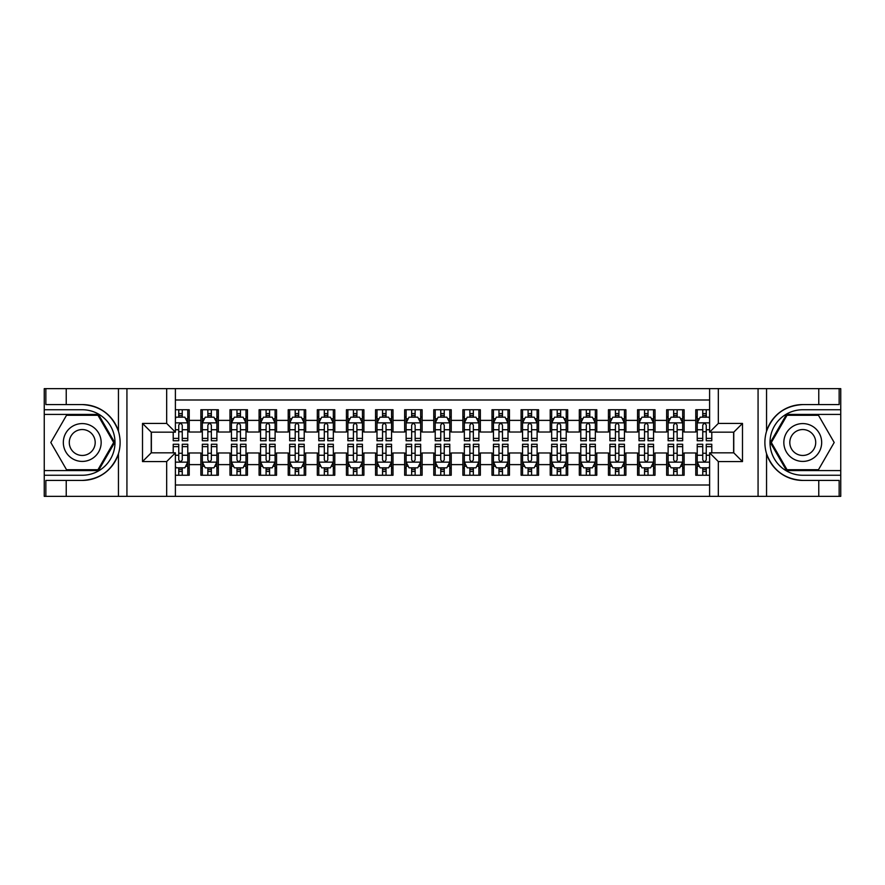 <?xml version="1.0" encoding="UTF-8"?>
<svg xmlns="http://www.w3.org/2000/svg" width="885" height="885" viewBox="0 0 885 885"><rect width="100%" height="100%" fill="white"/><g stroke="black" fill="none" stroke-linecap="round" stroke-linejoin="round"><path stroke-width="1.33" d="M175.396 496.352L709.604 496.352L709.604 452.832L733.765 452.832L733.765 432.168L709.604 432.168L709.604 388.648L175.396 388.648L175.396 432.168L151.235 432.168L151.235 452.832L175.396 452.832L175.396 496.352L66.231 496.352L66.231 480.422L82.239 480.422C100.06 479.338 112.129 470.455 118.446 453.762C120.67 446.261 120.67 438.75 118.446 431.238C112.129 414.545 100.06 405.662 82.239 404.578L66.231 404.578L66.231 388.648L44.25 388.648L44.25 470.588L98.456 470.588L114.685 442.5L98.456 414.412L44.25 414.412M709.604 409.744L695.776 409.744L695.776 420.375L684.127 420.375L684.127 432.024L695.776 432.024L695.776 420.375M684.127 420.375L684.127 409.744L666.659 409.744L666.659 420.375L655.022 420.375L655.022 432.024L666.659 432.024L666.659 420.375M655.022 420.375L655.022 409.744L637.554 409.744L637.554 420.375L625.905 420.375L625.905 432.024L637.554 432.024L637.554 420.375M625.905 420.375L625.905 409.744L608.438 409.744L608.438 420.375L596.789 420.375L596.789 432.024L608.438 432.024L608.438 420.375M596.789 420.375L596.789 409.744L579.321 409.744L579.321 420.375L567.683 420.375L567.683 432.024L579.321 432.024L579.321 420.375M567.683 420.375L567.683 409.744L550.216 409.744L550.216 420.375L538.567 420.375L538.567 432.024L550.216 432.024L550.216 420.375M538.567 420.375L538.567 409.744L521.099 409.744L521.099 420.375L509.461 420.375L509.461 432.024L521.099 432.024L521.099 420.375M509.461 420.375L509.461 409.744L491.994 409.744L491.994 420.375L480.345 420.375L480.345 432.024L491.994 432.024L491.994 420.375M480.345 420.375L480.345 409.744L462.877 409.744L462.877 420.375L451.228 420.375L451.228 432.024L462.877 432.024L462.877 420.375M451.228 420.375L451.228 409.744L433.772 409.744L433.772 420.375L422.123 420.375L422.123 432.024L433.772 432.024L433.772 420.375M422.123 420.375L422.123 409.744L404.655 409.744L404.655 420.375L393.006 420.375L393.006 432.024L404.655 432.024L404.655 420.375M393.006 420.375L393.006 409.744L375.539 409.744L375.539 420.375L363.901 420.375L363.901 432.024L375.539 432.024L375.539 420.375M363.901 420.375L363.901 409.744L346.433 409.744L346.433 420.375L334.784 420.375L334.784 432.024L346.433 432.024L346.433 420.375M334.784 420.375L334.784 409.744L317.317 409.744L317.317 420.375L305.679 420.375L305.679 432.024L317.317 432.024L317.317 420.375M305.679 420.375L305.679 409.744L288.211 409.744L288.211 420.375L276.562 420.375L276.562 432.024L288.211 432.024L288.211 420.375M276.562 420.375L276.562 409.744L259.095 409.744L259.095 420.375L247.446 420.375L247.446 432.024L259.095 432.024L259.095 420.375M247.446 420.375L247.446 409.744L229.978 409.744L229.978 420.375L218.341 420.375L218.341 432.024L229.978 432.024L229.978 420.375M218.341 420.375L218.341 409.744L200.873 409.744L200.873 432.024L189.224 432.024L189.224 409.744L175.396 409.744M175.396 475.256L189.224 475.256L189.224 452.976L200.873 452.976L200.873 475.256L218.341 475.256L218.341 452.976L229.978 452.976L229.978 464.625L218.341 464.625M229.978 464.625L229.978 475.256L247.446 475.256L247.446 452.976L259.095 452.976L259.095 464.625L247.446 464.625M259.095 464.625L259.095 475.256L276.562 475.256L276.562 452.976L288.211 452.976L288.211 464.625L276.562 464.625M288.211 464.625L288.211 475.256L305.679 475.256L305.679 452.976L317.317 452.976L317.317 464.625L305.679 464.625M317.317 464.625L317.317 475.256L334.784 475.256L334.784 452.976L346.433 452.976L346.433 464.625L334.784 464.625M346.433 464.625L346.433 475.256L363.901 475.256L363.901 452.976L375.539 452.976L375.539 464.625L363.901 464.625M375.539 464.625L375.539 475.256L393.006 475.256L393.006 452.976L404.655 452.976L404.655 464.625L393.006 464.625M404.655 464.625L404.655 475.256L422.123 475.256L422.123 452.976L433.772 452.976L433.772 464.625L422.123 464.625M433.772 464.625L433.772 475.256L451.228 475.256L451.228 452.976L462.877 452.976L462.877 464.625L451.228 464.625M462.877 464.625L462.877 475.256L480.345 475.256L480.345 452.976L491.994 452.976L491.994 464.625L480.345 464.625M491.994 464.625L491.994 475.256L509.461 475.256L509.461 452.976L521.099 452.976L521.099 464.625L509.461 464.625M521.099 464.625L521.099 475.256L538.567 475.256L538.567 452.976L550.216 452.976L550.216 464.625L538.567 464.625M550.216 464.625L550.216 475.256L567.683 475.256L567.683 452.976L579.321 452.976L579.321 464.625L567.683 464.625M579.321 464.625L579.321 475.256L596.789 475.256L596.789 452.976L608.438 452.976L608.438 464.625L596.789 464.625M608.438 464.625L608.438 475.256L625.905 475.256L625.905 452.976L637.554 452.976L637.554 464.625L625.905 464.625M637.554 464.625L637.554 475.256L655.022 475.256L655.022 452.976L666.659 452.976L666.659 464.625L655.022 464.625M666.659 464.625L666.659 475.256L684.127 475.256L684.127 452.976L695.776 452.976L695.776 464.625L684.127 464.625M709.604 399.998L175.396 399.998M175.396 485.002L709.604 485.002M695.776 464.625L695.776 475.256L709.604 475.256M151.379 432.168L151.379 452.832M733.621 452.832L733.621 432.168M178.748 417.023L182.244 417.023M187.775 417.023L189.224 417.023M178.748 431.725L182.244 431.725M187.775 431.725L189.224 431.725M178.748 453.275L182.244 453.275M187.775 453.275L189.224 453.275M178.748 467.977L182.244 467.977M187.775 467.977L189.224 467.977M200.873 431.725L202.322 431.725M207.853 431.725L211.349 431.725M216.88 431.725L218.341 431.725M200.873 417.023L202.322 417.023M207.853 417.023L211.349 417.023M216.88 417.023L218.341 417.023M200.873 453.275L202.322 453.275M207.853 453.275L211.349 453.275M216.88 453.275L218.341 453.275M200.873 467.977L202.322 467.977M207.853 467.977L211.349 467.977M216.88 467.977L218.341 467.977M229.978 453.275L231.439 453.275M236.97 453.275L240.466 453.275M245.997 453.275L247.446 453.275M229.978 467.977L231.439 467.977M236.97 467.977L240.466 467.977M245.997 467.977L247.446 467.977M229.978 417.023L231.439 417.023M236.97 417.023L240.466 417.023M245.997 417.023L247.446 417.023M229.978 431.725L231.439 431.725M236.97 431.725L240.466 431.725M245.997 431.725L247.446 431.725M259.095 453.275L260.555 453.275M266.086 453.275L269.571 453.275M275.102 453.275L276.562 453.275M259.095 467.977L260.555 467.977M266.086 467.977L269.571 467.977M275.102 467.977L276.562 467.977M259.095 417.023L260.555 417.023M266.086 417.023L269.571 417.023M275.102 417.023L276.562 417.023M259.095 431.725L260.555 431.725M266.086 431.725L269.571 431.725M275.102 431.725L276.562 431.725M288.211 453.275L289.66 453.275M295.192 453.275L298.688 453.275M304.219 453.275L305.679 453.275M288.211 467.977L289.66 467.977M295.192 467.977L298.688 467.977M304.219 467.977L305.679 467.977M288.211 417.023L289.66 417.023M295.192 417.023L298.688 417.023M304.219 417.023L305.679 417.023M288.211 431.725L289.66 431.725M295.192 431.725L298.688 431.725M304.219 431.725L305.679 431.725M317.317 453.275L318.777 453.275M324.308 453.275L327.804 453.275M333.335 453.275L334.784 453.275M317.317 467.977L318.777 467.977M324.308 467.977L327.804 467.977M333.335 467.977L334.784 467.977M317.317 417.023L318.777 417.023M324.308 417.023L327.804 417.023M333.335 417.023L334.784 417.023M317.317 431.725L318.777 431.725M324.308 431.725L327.804 431.725M333.335 431.725L334.784 431.725M346.433 453.275L347.882 453.275M353.414 453.275L356.909 453.275M362.441 453.275L363.901 453.275M346.433 467.977L347.882 467.977M353.414 467.977L356.909 467.977M362.441 467.977L363.901 467.977M346.433 417.023L347.882 417.023M353.414 417.023L356.909 417.023M362.441 417.023L363.901 417.023M346.433 431.725L347.882 431.725M353.414 431.725L356.909 431.725M362.441 431.725L363.901 431.725M375.539 453.275L376.999 453.275M382.53 453.275L386.026 453.275M391.557 453.275L393.006 453.275M375.539 467.977L376.999 467.977M382.53 467.977L386.026 467.977M391.557 467.977L393.006 467.977M375.539 417.023L376.999 417.023M382.53 417.023L386.026 417.023M391.557 417.023L393.006 417.023M375.539 431.725L376.999 431.725M382.53 431.725L386.026 431.725M391.557 431.725L393.006 431.725M404.655 453.275L406.115 453.275M411.647 453.275L415.131 453.275M420.663 453.275L422.123 453.275M404.655 467.977L406.115 467.977M411.647 467.977L415.131 467.977M420.663 467.977L422.123 467.977M404.655 417.023L406.115 417.023M411.647 417.023L415.131 417.023M420.663 417.023L422.123 417.023M404.655 431.725L406.115 431.725M411.647 431.725L415.131 431.725M420.663 431.725L422.123 431.725M433.772 453.275L435.221 453.275M440.752 453.275L444.248 453.275M449.779 453.275L451.228 453.275M433.772 467.977L435.221 467.977M440.752 467.977L444.248 467.977M449.779 467.977L451.228 467.977M433.772 417.023L435.221 417.023M440.752 417.023L444.248 417.023M449.779 417.023L451.228 417.023M433.772 431.725L435.221 431.725M440.752 431.725L444.248 431.725M449.779 431.725L451.228 431.725M462.877 453.275L464.337 453.275M469.869 453.275L473.353 453.275M478.885 453.275L480.345 453.275M462.877 467.977L464.337 467.977M469.869 467.977L473.353 467.977M478.885 467.977L480.345 467.977M462.877 417.023L464.337 417.023M469.869 417.023L473.353 417.023M478.885 417.023L480.345 417.023M462.877 431.725L464.337 431.725M469.869 431.725L473.353 431.725M478.885 431.725L480.345 431.725M491.994 453.275L493.443 453.275M498.974 453.275L502.47 453.275M508.001 453.275L509.461 453.275M491.994 467.977L493.443 467.977M498.974 467.977L502.47 467.977M508.001 467.977L509.461 467.977M491.994 417.023L493.443 417.023M498.974 417.023L502.47 417.023M508.001 417.023L509.461 417.023M491.994 431.725L493.443 431.725M498.974 431.725L502.47 431.725M508.001 431.725L509.461 431.725M521.099 453.275L522.559 453.275M528.091 453.275L531.586 453.275M537.118 453.275L538.567 453.275M521.099 467.977L522.559 467.977M528.091 467.977L531.586 467.977M537.118 467.977L538.567 467.977M521.099 417.023L522.559 417.023M528.091 417.023L531.586 417.023M537.118 417.023L538.567 417.023M521.099 431.725L522.559 431.725M528.091 431.725L531.586 431.725M537.118 431.725L538.567 431.725M550.216 453.275L551.665 453.275M557.196 453.275L560.692 453.275M566.223 453.275L567.683 453.275M550.216 467.977L551.665 467.977M557.196 467.977L560.692 467.977M566.223 467.977L567.683 467.977M550.216 417.023L551.665 417.023M557.196 417.023L560.692 417.023M566.223 417.023L567.683 417.023M550.216 431.725L551.665 431.725M557.196 431.725L560.692 431.725M566.223 431.725L567.683 431.725M579.321 453.275L580.781 453.275M586.312 453.275L589.808 453.275M595.339 453.275L596.789 453.275M579.321 467.977L580.781 467.977M586.312 467.977L589.808 467.977M595.339 467.977L596.789 467.977M579.321 417.023L580.781 417.023M586.312 417.023L589.808 417.023M595.339 417.023L596.789 417.023M579.321 431.725L580.781 431.725M586.312 431.725L589.808 431.725M595.339 431.725L596.789 431.725M608.438 453.275L609.898 453.275M615.429 453.275L618.914 453.275M624.445 453.275L625.905 453.275M608.438 467.977L609.898 467.977M615.429 467.977L618.914 467.977M624.445 467.977L625.905 467.977M608.438 417.023L609.898 417.023M615.429 417.023L618.914 417.023M624.445 417.023L625.905 417.023M608.438 431.725L609.898 431.725M615.429 431.725L618.914 431.725M624.445 431.725L625.905 431.725M637.554 453.275L639.003 453.275M644.534 453.275L648.03 453.275M653.561 453.275L655.022 453.275M637.554 467.977L639.003 467.977M644.534 467.977L648.03 467.977M653.561 467.977L655.022 467.977M637.554 417.023L639.003 417.023M644.534 417.023L648.03 417.023M653.561 417.023L655.022 417.023M637.554 431.725L639.003 431.725M644.534 431.725L648.03 431.725M653.561 431.725L655.022 431.725M666.659 453.275L668.12 453.275M673.651 453.275L677.147 453.275M682.678 453.275L684.127 453.275M666.659 467.977L668.12 467.977M673.651 467.977L677.147 467.977M682.678 467.977L684.127 467.977M666.659 417.023L668.12 417.023M673.651 417.023L677.147 417.023M682.678 417.023L684.127 417.023M666.659 431.725L668.12 431.725M673.651 431.725L677.147 431.725M682.678 431.725L684.127 431.725M695.776 453.275L697.225 453.275M702.756 453.275L706.252 453.275M695.776 467.977L697.225 467.977M702.756 467.977L706.252 467.977M695.776 417.023L697.225 417.023M702.756 417.023L706.252 417.023M695.776 431.725L697.225 431.725M702.756 431.725L706.252 431.725M182.244 413.538L178.748 413.538M173.217 438.385L173.217 440.752L178.748 440.752L178.748 438.385L173.217 438.385L173.217 432.168M185.662 418.771L187.775 418.771L187.775 440.752L182.244 440.752L182.244 425.176C181.082 422.93 179.909 422.93 178.748 425.176L178.748 438.385M187.775 418.771L187.775 409.744M187.775 422.997L184.865 417.178L176.126 417.178L175.396 418.627M178.748 417.178L178.748 409.744M182.244 409.744L182.244 417.178M178.748 471.462L182.244 471.462M175.396 466.373L176.126 467.822L184.865 467.822L187.775 462.003L187.775 444.248L182.244 444.248L182.244 446.615L187.775 446.615M187.775 462.003L187.775 475.256M173.217 452.832L173.217 444.248L178.748 444.248L178.748 459.824C179.909 462.07 181.071 462.07 182.244 459.824L182.244 446.615M182.244 467.822L182.244 475.256M178.748 475.256L178.748 467.822M91.697 426.116A18.928 18.928 0 0 0 65.855 433.042A18.928 18.928 0 0 0 72.78 458.884A18.928 18.928 0 0 0 98.633 451.958A18.928 18.928 0 0 0 91.697 426.116M88.721 431.283A12.954 12.954 0 0 0 71.021 436.017A12.954 12.954 0 0 0 75.767 453.717A12.954 12.954 0 0 0 93.456 448.983A12.954 12.954 0 0 0 88.721 431.283M97.958 469.725L66.53 469.725L50.81 442.5L66.53 415.275L97.958 415.275L113.667 442.5L97.958 469.725M812.22 426.116A18.928 18.928 0 0 0 786.367 433.042A18.928 18.928 0 0 0 793.303 458.884A18.928 18.928 0 0 0 819.145 451.958A18.928 18.928 0 0 0 812.22 426.116M809.233 431.283A12.954 12.954 0 0 0 791.544 436.017A12.954 12.954 0 0 0 796.279 453.717A12.954 12.954 0 0 0 813.979 448.983A12.954 12.954 0 0 0 809.233 431.283M818.47 469.725L787.042 469.725L771.333 442.5L787.042 415.275L818.47 415.275L834.19 442.5L818.47 469.725M166.668 496.352L166.668 461.572L142.507 461.572L142.507 423.428L166.668 423.428L166.668 388.648L126.931 388.648L126.931 496.352M82.239 404.578A37.922 37.922 0 0 1 118.446 431.238L118.446 388.648L66.231 388.648M66.231 496.352L44.25 496.352L44.25 470.588M44.25 475.256L82.239 475.256A32.756 32.756 0 0 0 114.995 442.5A32.756 32.756 0 0 0 82.239 409.744L44.25 409.744M82.239 480.422A37.922 37.922 0 0 0 118.446 453.762L118.446 496.352M118.446 388.648L126.931 388.648M166.668 388.648L175.396 388.648M66.231 480.422L45.854 480.422L45.854 496.352M66.231 404.578L45.854 404.578L45.854 388.648M166.668 461.572L175.396 452.832M142.507 461.572L151.235 452.832M142.507 423.428L151.235 432.168M166.668 423.428L175.396 432.168M709.604 388.648L818.769 388.648L818.769 404.578L802.761 404.578C784.94 405.662 772.87 414.545 766.554 431.238C764.33 438.739 764.33 446.25 766.554 453.762C772.87 470.455 784.94 479.338 802.761 480.422L818.769 480.422L818.769 496.352L840.75 496.352L840.75 414.412L786.544 414.412L770.315 442.5L786.544 470.588L840.75 470.588M718.332 388.648L718.332 423.428L742.493 423.428L742.493 461.572L718.332 461.572L718.332 496.352L758.069 496.352L758.069 388.648M802.761 480.422A37.922 37.922 0 0 1 766.554 453.762L766.554 496.352L818.769 496.352M818.769 388.648L840.75 388.648L840.75 414.412M840.75 409.744L802.761 409.744A32.756 32.756 0 0 0 770.005 442.5A32.756 32.756 0 0 0 802.761 475.256L840.75 475.256M802.761 404.578A37.922 37.922 0 0 0 766.554 431.238L766.554 388.648M766.554 496.352L758.069 496.352M718.332 496.352L709.604 496.352M818.769 404.578L839.146 404.578L839.146 388.648M818.769 480.422L839.146 480.422L839.146 496.352M718.332 423.428L709.604 432.168M742.493 423.428L733.765 432.168M742.493 461.572L733.765 452.832M718.332 461.572L709.604 452.832M211.349 413.538L207.853 413.538M216.88 438.385L211.349 438.385L211.349 440.752L216.88 440.752L216.88 422.997L213.971 417.178L205.243 417.178L202.322 422.997L202.322 440.752L207.853 440.752L207.853 438.385L202.322 438.385M202.322 422.997L202.322 409.744M216.88 422.997L216.88 409.744M207.853 417.178L207.853 409.744M211.349 409.744L211.349 417.178M211.349 438.385L211.349 425.176C210.188 422.93 209.026 422.93 207.853 425.176L207.853 438.385M240.466 413.538L236.97 413.538M245.997 438.385L240.466 438.385L240.466 440.752L245.997 440.752L245.997 422.997L243.087 417.178L234.348 417.178L231.439 422.997L231.439 440.752L236.97 440.752L236.97 438.385L231.439 438.385M231.439 422.997L231.439 409.744M245.997 422.997L245.997 409.744M236.97 417.178L236.97 409.744M240.466 409.744L240.466 417.178M240.466 438.385L240.466 425.176C239.304 422.93 238.131 422.93 236.97 425.176L236.97 438.385M269.571 413.538L266.086 413.538M275.102 438.385L269.571 438.385L269.571 440.752L275.102 440.752L275.102 422.997L272.193 417.178L263.464 417.178L260.555 422.997L260.555 440.752L266.086 440.752L266.086 438.385L260.555 438.385M260.555 422.997L260.555 409.744M275.102 422.997L275.102 409.744M266.086 417.178L266.086 409.744M269.571 409.744L269.571 417.178M269.571 438.385L269.571 425.176C268.409 422.93 267.248 422.93 266.086 425.176L266.086 438.385M298.688 413.538L295.192 413.538M304.219 438.385L298.688 438.385L298.688 440.752L304.219 440.752L304.219 422.997L301.309 417.178L292.57 417.178L289.66 422.997L289.66 440.752L295.192 440.752L295.192 438.385L289.66 438.385M289.66 422.997L289.66 409.744M304.219 422.997L304.219 409.744M295.192 417.178L295.192 409.744M298.688 409.744L298.688 417.178M298.688 438.385L298.688 425.176C297.526 422.93 296.364 422.93 295.192 425.176L295.192 438.385M207.853 471.462L211.349 471.462M202.322 446.615L207.853 446.615L207.853 444.248L202.322 444.248L202.322 462.003L205.243 467.822L213.971 467.822L216.88 462.003L216.88 444.248L211.349 444.248L211.349 446.615L216.88 446.615M216.88 462.003L216.88 475.256M202.322 462.003L202.322 475.256M211.349 467.822L211.349 475.256M207.853 475.256L207.853 467.822M207.853 446.615L207.853 459.824C209.026 462.07 210.188 462.07 211.349 459.824L211.349 446.615M236.97 471.462L240.466 471.462M231.439 446.615L236.97 446.615L236.97 444.248L231.439 444.248L231.439 462.003L234.348 467.822L243.087 467.822L245.997 462.003L245.997 444.248L240.466 444.248L240.466 446.615L245.997 446.615M245.997 462.003L245.997 475.256M231.439 462.003L231.439 475.256M240.466 467.822L240.466 475.256M236.97 475.256L236.97 467.822M236.97 446.615L236.97 459.824C238.131 462.07 239.293 462.07 240.466 459.824L240.466 446.615M266.086 471.462L269.571 471.462M260.555 446.615L266.086 446.615L266.086 444.248L260.555 444.248L260.555 462.003L263.464 467.822L272.193 467.822L275.102 462.003L275.102 444.248L269.571 444.248L269.571 446.615L275.102 446.615M275.102 462.003L275.102 475.256M260.555 462.003L260.555 475.256M269.571 467.822L269.571 475.256M266.086 475.256L266.086 467.822M266.086 446.615L266.086 459.824C267.248 462.07 268.409 462.07 269.571 459.824L269.571 446.615M295.192 471.462L298.688 471.462M289.66 446.615L295.192 446.615L295.192 444.248L289.66 444.248L289.66 462.003L292.57 467.822L301.309 467.822L304.219 462.003L304.219 444.248L298.688 444.248L298.688 446.615L304.219 446.615M304.219 462.003L304.219 475.256M289.66 462.003L289.66 475.256M298.688 467.822L298.688 475.256M295.192 475.256L295.192 467.822M295.192 446.615L295.192 459.824C296.353 462.07 297.526 462.07 298.688 459.824L298.688 446.615M327.804 413.538L324.308 413.538M333.335 438.385L327.804 438.385L327.804 440.752L333.335 440.752L333.335 422.997L330.415 417.178L321.686 417.178L318.777 422.997L318.777 440.752L324.308 440.752L324.308 438.385L318.777 438.385M318.777 422.997L318.777 409.744M333.335 422.997L333.335 409.744M324.308 417.178L324.308 409.744M327.804 409.744L327.804 417.178M327.804 438.385L327.804 425.176C326.631 422.93 325.47 422.93 324.308 425.176L324.308 438.385M324.308 471.462L327.804 471.462M318.777 446.615L324.308 446.615L324.308 444.248L318.777 444.248L318.777 462.003L321.686 467.822L330.415 467.822L333.335 462.003L333.335 444.248L327.804 444.248L327.804 446.615L333.335 446.615M333.335 462.003L333.335 475.256M318.777 462.003L318.777 475.256M327.804 467.822L327.804 475.256M324.308 475.256L324.308 467.822M324.308 446.615L324.308 459.824C325.47 462.07 326.631 462.07 327.804 459.824L327.804 446.615M356.909 413.538L353.414 413.538M362.441 438.385L356.909 438.385L356.909 440.752L362.441 440.752L362.441 422.997L359.531 417.178L350.803 417.178L347.882 422.997L347.882 440.752L353.414 440.752L353.414 438.385L347.882 438.385M347.882 422.997L347.882 409.744M362.441 422.997L362.441 409.744M353.414 417.178L353.414 409.744M356.909 409.744L356.909 417.178M356.909 438.385L356.909 425.176C355.748 422.93 354.586 422.93 353.414 425.176L353.414 438.385M353.414 471.462L356.909 471.462M347.882 446.615L353.414 446.615L353.414 444.248L347.882 444.248L347.882 462.003L350.803 467.822L359.531 467.822L362.441 462.003L362.441 444.248L356.909 444.248L356.909 446.615L362.441 446.615M362.441 462.003L362.441 475.256M347.882 462.003L347.882 475.256M356.909 467.822L356.909 475.256M353.414 475.256L353.414 467.822M353.414 446.615L353.414 459.824C354.575 462.07 355.748 462.07 356.909 459.824L356.909 446.615M386.026 413.538L382.53 413.538M391.557 438.385L386.026 438.385L386.026 440.752L391.557 440.752L391.557 422.997L388.648 417.178L379.908 417.178L376.999 422.997L376.999 440.752L382.53 440.752L382.53 438.385L376.999 438.385M376.999 422.997L376.999 409.744M391.557 422.997L391.557 409.744M382.53 417.178L382.53 409.744M386.026 409.744L386.026 417.178M386.026 438.385L386.026 425.176C384.864 422.93 383.692 422.93 382.53 425.176L382.53 438.385M382.53 471.462L386.026 471.462M376.999 446.615L382.53 446.615L382.53 444.248L376.999 444.248L376.999 462.003L379.908 467.822L388.648 467.822L391.557 462.003L391.557 444.248L386.026 444.248L386.026 446.615L391.557 446.615M391.557 462.003L391.557 475.256M376.999 462.003L376.999 475.256M386.026 467.822L386.026 475.256M382.53 475.256L382.53 467.822M382.53 446.615L382.53 459.824C383.692 462.07 384.853 462.07 386.026 459.824L386.026 446.615M415.131 413.538L411.647 413.538M420.663 438.385L415.131 438.385L415.131 440.752L420.663 440.752L420.663 422.997L417.753 417.178L409.025 417.178L406.115 422.997L406.115 440.752L411.647 440.752L411.647 438.385L406.115 438.385M406.115 422.997L406.115 409.744M420.663 422.997L420.663 409.744M411.647 417.178L411.647 409.744M415.131 409.744L415.131 417.178M415.131 438.385L415.131 425.176C413.97 422.93 412.808 422.93 411.647 425.176L411.647 438.385M411.647 471.462L415.131 471.462M406.115 446.615L411.647 446.615L411.647 444.248L406.115 444.248L406.115 462.003L409.025 467.822L417.753 467.822L420.663 462.003L420.663 444.248L415.131 444.248L415.131 446.615L420.663 446.615M420.663 462.003L420.663 475.256M406.115 462.003L406.115 475.256M415.131 467.822L415.131 475.256M411.647 475.256L411.647 467.822M411.647 446.615L411.647 459.824C412.808 462.07 413.97 462.07 415.131 459.824L415.131 446.615M444.248 413.538L440.752 413.538M449.779 438.385L444.248 438.385L444.248 440.752L449.779 440.752L449.779 422.997L446.87 417.178L438.13 417.178L435.221 422.997L435.221 440.752L440.752 440.752L440.752 438.385L435.221 438.385M435.221 422.997L435.221 409.744M449.779 422.997L449.779 409.744M440.752 417.178L440.752 409.744M444.248 409.744L444.248 417.178M444.248 438.385L444.248 425.176C443.086 422.93 441.925 422.93 440.752 425.176L440.752 438.385M440.752 471.462L444.248 471.462M435.221 446.615L440.752 446.615L440.752 444.248L435.221 444.248L435.221 462.003L438.13 467.822L446.87 467.822L449.779 462.003L449.779 444.248L444.248 444.248L444.248 446.615L449.779 446.615M449.779 462.003L449.779 475.256M435.221 462.003L435.221 475.256M444.248 467.822L444.248 475.256M440.752 475.256L440.752 467.822M440.752 446.615L440.752 459.824C441.914 462.07 443.075 462.07 444.248 459.824L444.248 446.615M473.353 413.538L469.869 413.538M478.885 438.385L473.353 438.385L473.353 440.752L478.885 440.752L478.885 422.997L475.975 417.178L467.247 417.178L464.337 422.997L464.337 440.752L469.869 440.752L469.869 438.385L464.337 438.385M464.337 422.997L464.337 409.744M478.885 422.997L478.885 409.744M469.869 417.178L469.869 409.744M473.353 409.744L473.353 417.178M473.353 438.385L473.353 425.176C472.192 422.93 471.03 422.93 469.869 425.176L469.869 438.385M469.869 471.462L473.353 471.462M464.337 446.615L469.869 446.615L469.869 444.248L464.337 444.248L464.337 462.003L467.247 467.822L475.975 467.822L478.885 462.003L478.885 444.248L473.353 444.248L473.353 446.615L478.885 446.615M478.885 462.003L478.885 475.256M464.337 462.003L464.337 475.256M473.353 467.822L473.353 475.256M469.869 475.256L469.869 467.822M469.869 446.615L469.869 459.824C471.03 462.07 472.192 462.07 473.353 459.824L473.353 446.615M502.47 413.538L498.974 413.538M508.001 438.385L502.47 438.385L502.47 440.752L508.001 440.752L508.001 422.997L505.092 417.178L496.352 417.178L493.443 422.997L493.443 440.752L498.974 440.752L498.974 438.385L493.443 438.385M493.443 422.997L493.443 409.744M508.001 422.997L508.001 409.744M498.974 417.178L498.974 409.744M502.47 409.744L502.47 417.178M502.47 438.385L502.47 425.176C501.308 422.93 500.147 422.93 498.974 425.176L498.974 438.385M498.974 471.462L502.47 471.462M493.443 446.615L498.974 446.615L498.974 444.248L493.443 444.248L493.443 462.003L496.352 467.822L505.092 467.822L508.001 462.003L508.001 444.248L502.47 444.248L502.47 446.615L508.001 446.615M508.001 462.003L508.001 475.256M493.443 462.003L493.443 475.256M502.47 467.822L502.47 475.256M498.974 475.256L498.974 467.822M498.974 446.615L498.974 459.824C500.136 462.07 501.308 462.07 502.47 459.824L502.47 446.615M531.586 413.538L528.091 413.538M537.118 438.385L531.586 438.385L531.586 440.752L537.118 440.752L537.118 422.997L534.197 417.178L525.469 417.178L522.559 422.997L522.559 440.752L528.091 440.752L528.091 438.385L522.559 438.385M522.559 422.997L522.559 409.744M537.118 422.997L537.118 409.744M528.091 417.178L528.091 409.744M531.586 409.744L531.586 417.178M531.586 438.385L531.586 425.176C530.425 422.93 529.252 422.93 528.091 425.176L528.091 438.385M528.091 471.462L531.586 471.462M522.559 446.615L528.091 446.615L528.091 444.248L522.559 444.248L522.559 462.003L525.469 467.822L534.197 467.822L537.118 462.003L537.118 444.248L531.586 444.248L531.586 446.615L537.118 446.615M537.118 462.003L537.118 475.256M522.559 462.003L522.559 475.256M531.586 467.822L531.586 475.256M528.091 475.256L528.091 467.822M528.091 446.615L528.091 459.824C529.252 462.07 530.414 462.07 531.586 459.824L531.586 446.615M560.692 413.538L557.196 413.538M566.223 438.385L560.692 438.385L560.692 440.752L566.223 440.752L566.223 422.997L563.314 417.178L554.585 417.178L551.665 422.997L551.665 440.752L557.196 440.752L557.196 438.385L551.665 438.385M551.665 422.997L551.665 409.744M566.223 422.997L566.223 409.744M557.196 417.178L557.196 409.744M560.692 409.744L560.692 417.178M560.692 438.385L560.692 425.176C559.53 422.93 558.369 422.93 557.196 425.176L557.196 438.385M557.196 471.462L560.692 471.462M551.665 446.615L557.196 446.615L557.196 444.248L551.665 444.248L551.665 462.003L554.585 467.822L563.314 467.822L566.223 462.003L566.223 444.248L560.692 444.248L560.692 446.615L566.223 446.615M566.223 462.003L566.223 475.256M551.665 462.003L551.665 475.256M560.692 467.822L560.692 475.256M557.196 475.256L557.196 467.822M557.196 446.615L557.196 459.824C558.369 462.07 559.53 462.07 560.692 459.824L560.692 446.615M589.808 413.538L586.312 413.538M595.339 438.385L589.808 438.385L589.808 440.752L595.339 440.752L595.339 422.997L592.43 417.178L583.691 417.178L580.781 422.997L580.781 440.752L586.312 440.752L586.312 438.385L580.781 438.385M580.781 422.997L580.781 409.744M595.339 422.997L595.339 409.744M586.312 417.178L586.312 409.744M589.808 409.744L589.808 417.178M589.808 438.385L589.808 425.176C588.647 422.93 587.474 422.93 586.312 425.176L586.312 438.385M586.312 471.462L589.808 471.462M580.781 446.615L586.312 446.615L586.312 444.248L580.781 444.248L580.781 462.003L583.691 467.822L592.43 467.822L595.339 462.003L595.339 444.248L589.808 444.248L589.808 446.615L595.339 446.615M595.339 462.003L595.339 475.256M580.781 462.003L580.781 475.256M589.808 467.822L589.808 475.256M586.312 475.256L586.312 467.822M586.312 446.615L586.312 459.824C587.474 462.07 588.636 462.07 589.808 459.824L589.808 446.615M618.914 413.538L615.429 413.538M624.445 438.385L618.914 438.385L618.914 440.752L624.445 440.752L624.445 422.997L621.535 417.178L612.807 417.178L609.898 422.997L609.898 440.752L615.429 440.752L615.429 438.385L609.898 438.385M609.898 422.997L609.898 409.744M624.445 422.997L624.445 409.744M615.429 417.178L615.429 409.744M618.914 409.744L618.914 417.178M618.914 438.385L618.914 425.176C617.752 422.93 616.591 422.93 615.429 425.176L615.429 438.385M615.429 471.462L618.914 471.462M609.898 446.615L615.429 446.615L615.429 444.248L609.898 444.248L609.898 462.003L612.807 467.822L621.535 467.822L624.445 462.003L624.445 444.248L618.914 444.248L618.914 446.615L624.445 446.615M624.445 462.003L624.445 475.256M609.898 462.003L609.898 475.256M618.914 467.822L618.914 475.256M615.429 475.256L615.429 467.822M615.429 446.615L615.429 459.824C616.591 462.07 617.752 462.07 618.914 459.824L618.914 446.615M648.03 413.538L644.534 413.538M653.561 438.385L648.03 438.385L648.03 440.752L653.561 440.752L653.561 422.997L650.652 417.178L641.913 417.178L639.003 422.997L639.003 440.752L644.534 440.752L644.534 438.385L639.003 438.385M639.003 422.997L639.003 409.744M653.561 422.997L653.561 409.744M644.534 417.178L644.534 409.744M648.03 409.744L648.03 417.178M648.03 438.385L648.03 425.176C646.869 422.93 645.707 422.93 644.534 425.176L644.534 438.385M644.534 471.462L648.03 471.462M639.003 446.615L644.534 446.615L644.534 444.248L639.003 444.248L639.003 462.003L641.913 467.822L650.652 467.822L653.561 462.003L653.561 444.248L648.03 444.248L648.03 446.615L653.561 446.615M653.561 462.003L653.561 475.256M639.003 462.003L639.003 475.256M648.03 467.822L648.03 475.256M644.534 475.256L644.534 467.822M644.534 446.615L644.534 459.824C645.696 462.07 646.869 462.07 648.03 459.824L648.03 446.615M677.147 413.538L673.651 413.538M682.678 438.385L677.147 438.385L677.147 440.752L682.678 440.752L682.678 422.997L679.757 417.178L671.029 417.178L668.12 422.997L668.12 440.752L673.651 440.752L673.651 438.385L668.12 438.385M668.12 422.997L668.12 409.744M682.678 422.997L682.678 409.744M673.651 417.178L673.651 409.744M677.147 409.744L677.147 417.178M677.147 438.385L677.147 425.176C675.974 422.93 674.812 422.93 673.651 425.176L673.651 438.385M673.651 471.462L677.147 471.462M668.12 446.615L673.651 446.615L673.651 444.248L668.12 444.248L668.12 462.003L671.029 467.822L679.757 467.822L682.678 462.003L682.678 444.248L677.147 444.248L677.147 446.615L682.678 446.615M682.678 462.003L682.678 475.256M668.12 462.003L668.12 475.256M677.147 467.822L677.147 475.256M673.651 475.256L673.651 467.822M673.651 446.615L673.651 459.824C674.812 462.07 675.974 462.07 677.147 459.824L677.147 446.615M706.252 413.538L702.756 413.538M709.604 418.627L708.874 417.178L700.135 417.178L697.225 422.997L697.225 440.752L702.756 440.752L702.756 438.385L697.225 438.385M697.225 422.997L697.225 409.744M711.783 432.168L711.783 440.752L706.252 440.752L706.252 425.176C705.091 422.93 703.929 422.93 702.756 425.176L702.756 438.385M702.756 417.178L702.756 409.744M706.252 409.744L706.252 417.178M702.756 471.462L706.252 471.462M711.783 446.615L711.783 444.248L706.252 444.248L706.252 446.615L711.783 446.615L711.783 452.832M699.338 466.229L697.225 466.229L697.225 444.248L702.756 444.248L702.756 459.824C703.918 462.07 705.091 462.07 706.252 459.824L706.252 446.615M697.225 466.229L697.225 475.256M697.225 462.003L700.135 467.822L708.874 467.822L709.604 466.373M706.252 467.822L706.252 475.256M702.756 475.256L702.756 467.822M200.873 464.625L189.224 464.625M200.873 420.375L189.224 420.375M187.697 422.853L175.396 422.853M187.775 438.385L182.244 438.385M178.748 429.745L175.396 429.745M187.775 429.745L182.244 429.745M182.244 415.386L178.748 415.386M175.396 462.147L187.697 462.147M187.775 466.229L185.662 466.229M173.217 446.615L178.748 446.615M182.244 455.255L187.775 455.255M175.396 455.255L178.748 455.255M178.748 469.614L182.244 469.614M216.814 422.853L202.399 422.853M202.322 418.771L204.435 418.771M214.778 418.771L216.88 418.771M207.853 429.745L202.322 429.745M216.88 429.745L211.349 429.745M211.349 415.386L207.853 415.386M245.919 422.853L231.516 422.853M231.439 418.771L233.552 418.771M243.884 418.771L245.997 418.771M236.97 429.745L231.439 429.745M245.997 429.745L240.466 429.745M240.466 415.386L236.97 415.386M275.036 422.853L260.621 422.853M260.555 418.771L262.657 418.771M273 418.771L275.102 418.771M266.086 429.745L260.555 429.745M275.102 429.745L269.571 429.745M269.571 415.386L266.086 415.386M304.141 422.853L289.738 422.853M289.66 418.771L291.773 418.771M302.106 418.771L304.219 418.771M295.192 429.745L289.66 429.745M304.219 429.745L298.688 429.745M298.688 415.386L295.192 415.386M202.399 462.147L216.814 462.147M216.88 466.229L214.778 466.229M204.435 466.229L202.322 466.229M211.349 455.255L216.88 455.255M202.322 455.255L207.853 455.255M207.853 469.614L211.349 469.614M231.516 462.147L245.919 462.147M245.997 466.229L243.884 466.229M233.552 466.229L231.439 466.229M240.466 455.255L245.997 455.255M231.439 455.255L236.97 455.255M236.97 469.614L240.466 469.614M260.621 462.147L275.036 462.147M275.102 466.229L273 466.229M262.657 466.229L260.555 466.229M269.571 455.255L275.102 455.255M260.555 455.255L266.086 455.255M266.086 469.614L269.571 469.614M289.738 462.147L304.141 462.147M304.219 466.229L302.106 466.229M291.773 466.229L289.66 466.229M298.688 455.255L304.219 455.255M289.66 455.255L295.192 455.255M295.192 469.614L298.688 469.614M333.258 422.853L318.843 422.853M318.777 418.771L320.89 418.771M331.222 418.771L333.335 418.771M324.308 429.745L318.777 429.745M333.335 429.745L327.804 429.745M327.804 415.386L324.308 415.386M318.843 462.147L333.258 462.147M333.335 466.229L331.222 466.229M320.89 466.229L318.777 466.229M327.804 455.255L333.335 455.255M318.777 455.255L324.308 455.255M324.308 469.614L327.804 469.614M362.374 422.853L347.96 422.853M347.882 418.771L349.995 418.771M360.328 418.771L362.441 418.771M353.414 429.745L347.882 429.745M362.441 429.745L356.909 429.745M356.909 415.386L353.414 415.386M347.96 462.147L362.374 462.147M362.441 466.229L360.328 466.229M349.995 466.229L347.882 466.229M356.909 455.255L362.441 455.255M347.882 455.255L353.414 455.255M353.414 469.614L356.909 469.614M391.48 422.853L377.076 422.853M376.999 418.771L379.112 418.771M389.444 418.771L391.557 418.771M382.53 429.745L376.999 429.745M391.557 429.745L386.026 429.745M386.026 415.386L382.53 415.386M377.076 462.147L391.48 462.147M391.557 466.229L389.444 466.229M379.112 466.229L376.999 466.229M386.026 455.255L391.557 455.255M376.999 455.255L382.53 455.255M382.53 469.614L386.026 469.614M420.596 422.853L406.182 422.853M406.115 418.771L408.217 418.771M418.561 418.771L420.663 418.771M411.647 429.745L406.115 429.745M420.663 429.745L415.131 429.745M415.131 415.386L411.647 415.386M406.182 462.147L420.596 462.147M420.663 466.229L418.561 466.229M408.217 466.229L406.115 466.229M415.131 455.255L420.663 455.255M406.115 455.255L411.647 455.255M411.647 469.614L415.131 469.614M449.702 422.853L435.298 422.853M435.221 418.771L437.334 418.771M447.666 418.771L449.779 418.771M440.752 429.745L435.221 429.745M449.779 429.745L444.248 429.745M444.248 415.386L440.752 415.386M435.298 462.147L449.702 462.147M449.779 466.229L447.666 466.229M437.334 466.229L435.221 466.229M444.248 455.255L449.779 455.255M435.221 455.255L440.752 455.255M440.752 469.614L444.248 469.614M478.818 422.853L464.404 422.853M464.337 418.771L466.439 418.771M476.783 418.771L478.885 418.771M469.869 429.745L464.337 429.745M478.885 429.745L473.353 429.745M473.353 415.386L469.869 415.386M464.404 462.147L478.818 462.147M478.885 466.229L476.783 466.229M466.439 466.229L464.337 466.229M473.353 455.255L478.885 455.255M464.337 455.255L469.869 455.255M469.869 469.614L473.353 469.614M507.924 422.853L493.52 422.853M493.443 418.771L495.556 418.771M505.888 418.771L508.001 418.771M498.974 429.745L493.443 429.745M508.001 429.745L502.47 429.745M502.47 415.386L498.974 415.386M493.52 462.147L507.924 462.147M508.001 466.229L505.888 466.229M495.556 466.229L493.443 466.229M502.47 455.255L508.001 455.255M493.443 455.255L498.974 455.255M498.974 469.614L502.47 469.614M537.04 422.853L522.626 422.853M522.559 418.771L524.672 418.771M535.005 418.771L537.118 418.771M528.091 429.745L522.559 429.745M537.118 429.745L531.586 429.745M531.586 415.386L528.091 415.386M522.626 462.147L537.04 462.147M537.118 466.229L535.005 466.229M524.672 466.229L522.559 466.229M531.586 455.255L537.118 455.255M522.559 455.255L528.091 455.255M528.091 469.614L531.586 469.614M566.157 422.853L551.742 422.853M551.665 418.771L553.778 418.771M564.11 418.771L566.223 418.771M557.196 429.745L551.665 429.745M566.223 429.745L560.692 429.745M560.692 415.386L557.196 415.386M551.742 462.147L566.157 462.147M566.223 466.229L564.11 466.229M553.778 466.229L551.665 466.229M560.692 455.255L566.223 455.255M551.665 455.255L557.196 455.255M557.196 469.614L560.692 469.614M595.262 422.853L580.859 422.853M580.781 418.771L582.894 418.771M593.227 418.771L595.339 418.771M586.312 429.745L580.781 429.745M595.339 429.745L589.808 429.745M589.808 415.386L586.312 415.386M580.859 462.147L595.262 462.147M595.339 466.229L593.227 466.229M582.894 466.229L580.781 466.229M589.808 455.255L595.339 455.255M580.781 455.255L586.312 455.255M586.312 469.614L589.808 469.614M624.379 422.853L609.964 422.853M609.898 418.771L612 418.771M622.343 418.771L624.445 418.771M615.429 429.745L609.898 429.745M624.445 429.745L618.914 429.745M618.914 415.386L615.429 415.386M609.964 462.147L624.379 462.147M624.445 466.229L622.343 466.229M612 466.229L609.898 466.229M618.914 455.255L624.445 455.255M609.898 455.255L615.429 455.255M615.429 469.614L618.914 469.614M653.484 422.853L639.081 422.853M639.003 418.771L641.116 418.771M651.448 418.771L653.561 418.771M644.534 429.745L639.003 429.745M653.561 429.745L648.03 429.745M648.03 415.386L644.534 415.386M639.081 462.147L653.484 462.147M653.561 466.229L651.448 466.229M641.116 466.229L639.003 466.229M648.03 455.255L653.561 455.255M639.003 455.255L644.534 455.255M644.534 469.614L648.03 469.614M682.6 422.853L668.186 422.853M668.12 418.771L670.222 418.771M680.565 418.771L682.678 418.771M673.651 429.745L668.12 429.745M682.678 429.745L677.147 429.745M677.147 415.386L673.651 415.386M668.186 462.147L682.6 462.147M682.678 466.229L680.565 466.229M670.222 466.229L668.12 466.229M677.147 455.255L682.678 455.255M668.12 455.255L673.651 455.255M673.651 469.614L677.147 469.614M709.604 422.853L697.303 422.853M697.225 418.771L699.338 418.771M711.783 438.385L706.252 438.385M702.756 429.745L697.225 429.745M709.604 429.745L706.252 429.745M706.252 415.386L702.756 415.386M697.303 462.147L709.604 462.147M697.225 446.615L702.756 446.615M706.252 455.255L709.604 455.255M697.225 455.255L702.756 455.255M702.756 469.614L706.252 469.614"/></g></svg>
